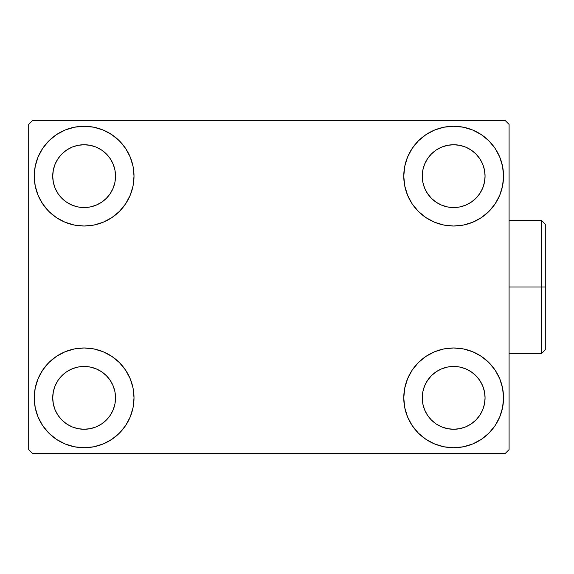 <?xml version="1.0" encoding="UTF-8"?>
<svg xmlns="http://www.w3.org/2000/svg" width="574" height="574" viewBox="0 0 574 574"><rect width="100%" height="100%" fill="white"/><g stroke="black" fill="none" stroke-linecap="round" stroke-linejoin="round"><path stroke-width="0.86" d="M34.246 397.861A49.888 49.888 0 0 1 84.127 347.973A49.888 49.888 0 0 1 134.015 397.861L133.06 407.59L130.219 416.946L125.606 425.571L119.406 433.133L111.844 439.34L103.22 443.946L93.863 446.787L84.127 447.742L74.398 446.787L65.041 443.946L56.417 439.34L48.855 433.133L42.648 425.571L38.042 416.946L35.201 407.59L34.246 397.861L35.201 388.124L38.042 378.768L42.648 370.144L48.855 362.581L56.417 356.382L65.041 351.769L74.398 348.927L84.127 347.973L93.863 348.927L103.22 351.769L111.844 356.382L119.406 362.581L125.606 370.144L130.219 378.768L133.06 388.124L134.015 397.861A49.888 49.888 0 0 1 84.127 447.742A49.888 49.888 0 0 1 34.246 397.861L35.201 388.124M403.773 176.139A49.888 49.888 0 0 1 453.654 126.258A49.888 49.888 0 0 1 503.541 176.139L502.587 185.876L499.746 195.232L495.14 203.856L488.933 211.419L481.371 217.618L472.746 222.231L463.39 225.073L453.654 226.027L443.924 225.073L434.568 222.231L425.944 217.618L418.381 211.419L412.175 203.856L407.569 195.232L404.727 185.876L403.773 176.139L404.727 166.41L407.569 157.054L412.175 148.429L418.381 140.867L425.944 134.66L434.568 130.054L443.924 127.213L453.654 126.258L463.39 127.213L472.746 130.054L481.371 134.66L488.933 140.867L495.14 148.429L499.746 157.054L502.587 166.41L503.541 176.139A49.888 49.888 0 0 1 453.654 226.027A49.888 49.888 0 0 1 403.773 176.139M403.773 397.861A49.888 49.888 0 0 1 453.654 347.973A49.888 49.888 0 0 1 503.541 397.861L502.587 407.59L499.746 416.946L495.14 425.571L488.933 433.133L481.371 439.34L472.746 443.946L463.39 446.787L453.654 447.742L443.924 446.787L434.568 443.946L425.944 439.34L418.381 433.133L412.175 425.571L407.569 416.946L404.727 407.59L403.773 397.861L404.727 388.124L407.569 378.768L412.175 370.144L418.381 362.581L425.944 356.382L434.568 351.769L443.924 348.927L453.654 347.973L463.39 348.927L472.746 351.769L481.371 356.382L488.933 362.581L495.14 370.144L499.746 378.768L502.587 388.124L503.541 397.861A49.888 49.888 0 0 1 453.654 447.742A49.888 49.888 0 0 1 403.773 397.861M34.246 176.139A49.888 49.888 0 0 1 84.127 126.258A49.888 49.888 0 0 1 134.015 176.139L133.06 185.876L130.219 195.232L125.606 203.856L119.406 211.419L111.844 217.618L103.22 222.231L93.863 225.073L84.127 226.027L74.398 225.073L65.041 222.231L56.417 217.618L48.855 211.419L42.648 203.856L38.042 195.232L35.201 185.876L34.246 176.139L35.201 166.41L38.042 157.054L42.648 148.429L48.855 140.867L56.417 134.66L65.041 130.054L74.398 127.213L84.127 126.258L93.863 127.213L103.22 130.054L111.844 134.66L119.406 140.867L125.606 148.429L130.219 157.054L133.06 166.41L134.015 176.139A49.888 49.888 0 0 1 84.127 226.027A49.888 49.888 0 0 1 34.246 176.139L35.201 166.41M52.722 176.139A31.412 31.412 0 0 1 84.127 144.734A31.412 31.412 0 0 1 115.539 176.139A31.412 31.412 0 0 1 84.127 207.551A31.412 31.412 0 0 1 52.722 176.139L53.325 182.267L55.111 188.164L53.325 182.267L52.722 176.139L53.325 170.012L52.722 176.139M422.249 397.861A31.412 31.412 0 0 1 453.654 366.449A31.412 31.412 0 0 1 485.066 397.861A31.412 31.412 0 0 1 453.654 429.266A31.412 31.412 0 0 1 422.249 397.861L422.851 403.988L424.638 409.879L422.851 403.988L422.249 397.861L422.851 391.733L422.249 397.861M422.249 176.139A31.412 31.412 0 0 1 453.654 144.734A31.412 31.412 0 0 1 485.066 176.139A31.412 31.412 0 0 1 453.654 207.551A31.412 31.412 0 0 1 422.249 176.139L422.851 182.267L424.638 188.164L422.851 182.267L422.249 176.139L422.851 170.012L422.249 176.139M52.722 397.861A31.412 31.412 0 0 1 84.127 366.449A31.412 31.412 0 0 1 115.539 397.861A31.412 31.412 0 0 1 84.127 429.266A31.412 31.412 0 0 1 52.722 397.861L53.325 403.988L55.111 409.879L58.01 415.311L55.111 409.879L53.325 403.988L52.722 397.861L53.325 391.733L52.722 397.861M505.393 120.712L32.395 120.712L28.7 124.407L28.7 449.593L32.395 453.288L505.393 453.288L509.088 449.593L509.088 124.407L505.393 120.712L32.395 120.712L28.7 124.407L28.7 449.593L32.395 453.288L505.393 453.288L509.088 449.593L509.088 124.407L505.393 120.712M74.398 348.927L84.127 347.973L93.863 348.927M463.39 225.073L453.654 226.027L443.924 225.073M443.924 348.927L453.654 347.973L463.39 348.927M93.863 225.073L84.127 226.027L74.398 225.073M61.92 198.353L66.677 202.256L72.109 205.162L77.999 206.949L84.127 207.551L90.254 206.949L96.152 205.162L90.254 206.949L84.127 207.551L77.999 206.949L72.109 205.162L66.677 202.256L61.92 198.353L58.01 193.589L55.111 188.164M106.341 198.353L110.244 193.589L113.15 188.164L114.936 182.267L115.539 176.139L114.936 170.012L113.15 164.121L114.936 170.012L115.539 176.139L114.936 182.267L113.15 188.164L110.244 193.589L106.341 198.353L101.576 202.256L96.152 205.162M106.341 153.932L101.576 150.022L96.152 147.123L90.254 145.337L84.127 144.734L77.999 145.337L72.109 147.123L77.999 145.337L84.127 144.734L90.254 145.337L96.152 147.123L101.576 150.022L106.341 153.932L110.244 158.689L113.15 164.121M61.92 153.932L58.01 158.689L55.111 164.121L53.325 170.012L55.111 164.121L58.01 158.689L61.92 153.932L66.677 150.022L72.109 147.123M431.447 420.068L436.204 423.978L441.636 426.877L447.526 428.663L453.654 429.266L459.788 428.663L465.679 426.877L459.788 428.663L453.654 429.266L447.526 428.663L441.636 426.877L436.204 423.978L431.447 420.068L427.544 415.311L424.638 409.879M475.868 420.068L479.771 415.311L482.677 409.879L484.463 403.988L485.066 397.861L484.463 391.733L482.677 385.836L484.463 391.733L485.066 397.861L484.463 403.988L482.677 409.879L479.771 415.311L475.868 420.068L471.111 423.978L465.679 426.877M475.868 375.647L471.111 371.744L465.679 368.838L459.788 367.051L453.654 366.449L447.526 367.051L441.636 368.838L447.526 367.051L453.654 366.449L459.788 367.051L465.679 368.838L471.111 371.744L475.868 375.647L479.771 380.411L482.677 385.836M431.447 375.647L427.544 380.411L424.638 385.836L422.851 391.733L424.638 385.836L427.544 380.411L431.447 375.647L436.204 371.744L441.636 368.838M495.14 203.856L493.568 206.073M431.447 198.353L436.204 202.256L441.636 205.162L447.526 206.949L453.654 207.551L459.788 206.949L465.679 205.162L459.788 206.949L453.654 207.551L447.526 206.949L441.636 205.162L436.204 202.256L431.447 198.353L427.544 193.589L424.638 188.164M475.868 198.353L479.771 193.589L482.677 188.164L484.463 182.267L485.066 176.139L484.463 170.012L482.677 164.121L484.463 170.012L485.066 176.139L484.463 182.267L482.677 188.164L479.771 193.589L475.868 198.353L471.111 202.256L465.679 205.162M475.868 153.932L471.111 150.022L465.679 147.123L459.788 145.337L453.654 144.734L447.526 145.337L441.636 147.123L447.526 145.337L453.654 144.734L459.788 145.337L465.679 147.123L471.111 150.022L475.868 153.932L479.771 158.689L482.677 164.121M431.447 153.932L427.544 158.689L424.638 164.121L422.851 170.012L424.638 164.121L427.544 158.689L431.447 153.932L436.204 150.022L441.636 147.123M42.648 370.144L44.22 367.927M61.92 420.068L66.677 423.978L72.109 426.877L77.999 428.663L84.127 429.266L90.254 428.663L96.152 426.877L90.254 428.663L84.127 429.266L77.999 428.663L72.109 426.877L66.677 423.978L61.92 420.068L58.01 415.311M106.341 420.068L110.244 415.311L113.15 409.879L114.936 403.988L115.539 397.861L114.936 391.733L113.15 385.836L114.936 391.733L115.539 397.861L114.936 403.988L113.15 409.879L110.244 415.311L106.341 420.068L101.576 423.978L96.152 426.877M106.341 375.647L101.576 371.744L96.152 368.838L90.254 367.051L84.127 366.449L77.999 367.051L72.109 368.838L77.999 367.051L84.127 366.449L90.254 367.051L96.152 368.838L101.576 371.744L106.341 375.647L110.244 380.411L113.15 385.836M61.92 375.647L58.01 380.411L55.111 385.836L53.325 391.733L55.111 385.836L58.01 380.411L61.92 375.647L66.677 371.744L72.109 368.838M42.648 203.856L44.22 206.073M495.14 370.144L493.568 367.927M502.587 407.59L503.541 397.861M502.587 185.876L503.541 176.139M541.605 287L541.605 353.512L541.605 287L509.088 287L541.605 287L541.605 220.488L541.605 287L545.3 287L541.605 287M545.3 349.817L545.3 287L545.3 349.817L541.605 353.512L509.088 353.512M545.3 224.183L545.3 287L545.3 224.183L541.605 220.488L509.088 220.488"/></g></svg>
